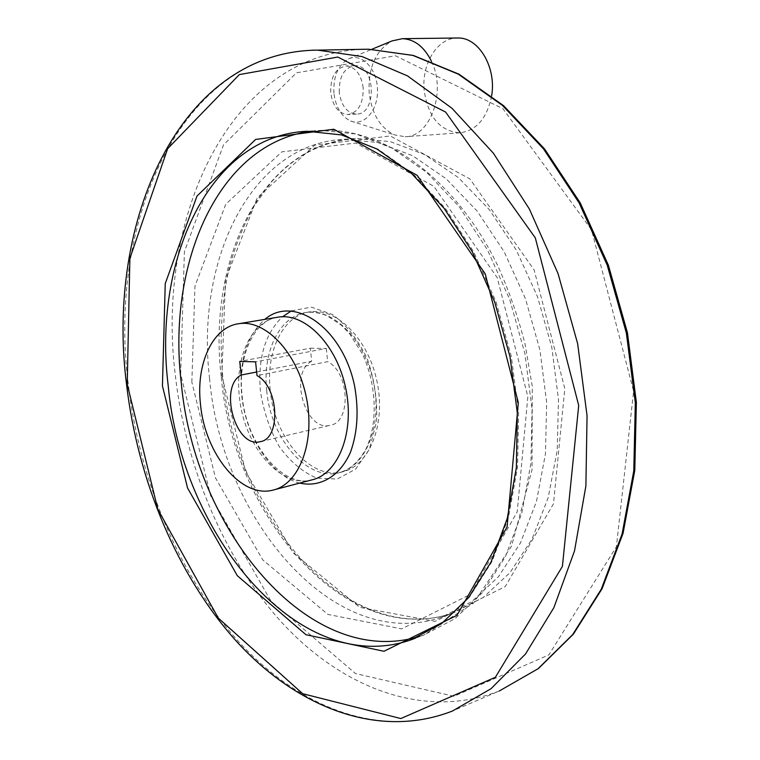 <?xml version="1.0" encoding="UTF-8"?>
<svg xmlns="http://www.w3.org/2000/svg" width="760" height="760" viewBox="0 0 760 760"><rect width="100%" height="100%" fill="white"/><g stroke="black" fill="none" stroke-linecap="round" stroke-linejoin="round"><path stroke-width="0.57" stroke-dasharray="3.8 2.85" d="M256.642 372.001L311.638 361.276L310.346 348.194L239.751 361.418M310.346 348.194L326.334 348.46L255.588 361.845M311.638 361.276C288.486 372.894 305.311 432.117 329.973 425.353C351.405 422.693 349.733 372.4 327.636 361.684L257.013 375.601M326.334 348.46L327.636 361.684M270.218 390.108C265.791 351.291 283.081 315.238 309.861 311.866C336.88 307.439 368.59 339.378 377.14 382.09C386.013 424.745 369.227 465.984 342.513 471.855C310.507 480.5 274.198 437.646 270.218 390.108M363.185 87.77C361.114 74.28 355.481 67.004 346.275 65.93C335.587 67.915 330.41 76.874 330.724 92.796C332.823 106.381 338.561 113.629 347.938 114.541C358.34 112.48 363.423 103.559 363.185 87.77M209.598 378.67C195.368 261.478 250.297 143.649 344.233 139.27L378.034 142.509L412.509 155.667L446.13 178.752L477.242 211.195L504.203 251.826L525.502 298.841L539.923 349.961L546.668 402.553L545.442 453.901L536.475 501.439L520.457 542.953L498.436 576.736L471.732 601.654L441.75 617.158C334.552 654.122 221.578 519.441 209.598 378.67M339.255 92.425C338.95 76.589 344.147 67.678 354.844 65.692C375.706 64.334 377.226 114.712 356.449 114.066C347.063 113.164 341.335 105.944 339.255 92.425M333.944 93.252C333.117 76.504 337.972 65.056 348.517 58.928C361.608 52.611 377.045 68.59 377.492 89.49C378.299 110.38 363.992 126.682 350.616 121.001C341.316 116.546 335.749 107.302 333.944 93.252M431.49 61.37C446.69 91.789 430.112 137.151 405.166 136.714L394.772 134.947C380.38 128.117 371.839 114.133 369.18 92.995C367.983 67.782 375.601 50.416 392.046 40.916M491.644 95.846C487.036 118.322 476.463 130.654 459.914 132.82C440.135 131.29 428.222 117.221 424.194 90.582C421.363 64.353 437.133 38.104 456.865 38.009M277.02 317.338C254.144 320.834 237.5 356.098 242.098 395.523C246.259 445.065 283.689 488.376 311.714 479.94C279.86 488.537 243.542 444.799 239.371 396.473C234.906 357.808 251.113 321.774 276.991 317.347M299.734 483.084C271.12 476.092 245.613 436.401 241.718 395.2C238.896 361.171 246.591 335.901 264.803 319.38M191.843 382.099L194.968 286.102L225.71 204.307L281.741 151.876L355.747 143.051L433.903 186.361L497.239 277.713L527.848 396.615L517.237 511.784L470.364 594.377L401.707 628.862L327.949 614.45L262.77 559.901L215.498 477.935L191.843 382.099M311.505 131.176L321.014 130.378L356.06 134.007L391.856 148.038L426.825 172.501L459.249 206.815L487.397 249.755L509.703 299.44L524.865 353.428L532.047 408.947L530.945 463.125L521.778 513.228L505.276 556.938L482.552 592.477L454.974 618.668L423.994 634.97L419.577 636.414M415.359 638.2L423.994 634.97L473.689 602.975L511.537 546.164L532.057 469.632L532.256 386.289L525.122 344.385C518.101 316.768 508.896 290.377 497.515 265.192C455.287 178.239 383.619 127.348 321.014 130.378L307.125 131.271L342.142 134.947L377.938 149.112L412.937 173.802L445.417 208.43L473.651 251.769L496.042 301.901L511.3 356.364L518.586 412.366L517.569 466.982L508.478 517.475L492.053 561.488L469.385 597.236L441.854 623.542L410.923 639.863M361.456 49.343C227.971 55.774 155.942 219.431 175.246 374.661C185.886 468.92 225.141 561.811 284.876 625.803C344.631 688.911 425.572 719.815 499.329 690.963L452.447 711.028C378.908 739.679 298.214 706.847 238.535 641.563C178.875 575.358 139.412 480.035 128.193 383.505C107.91 224.2 178.191 56.012 311.771 50.217M180.671 374.167L184.405 251.665L223.487 144.884L296.438 72.827L395.494 55.765L502.958 108.756L591.527 229.843L633.612 391.219L616.389 546.772L548.843 654.92L453.929 696.293L355.49 673.559L270.902 601.027L210.653 495.814L180.671 374.167M221.853 375.715L225.482 279.727L257.25 197.809L314.706 145.132L390.298 135.983L469.88 178.913L534.128 269.923L564.822 388.635L553.48 503.804L505.257 586.587L435.014 621.404L359.774 607.364L293.474 553.147L245.575 471.428L221.853 375.715M221.207 376.418C207.148 259.93 262.428 142.804 356.449 138.415L390.269 141.607L424.735 154.65L458.318 177.545L489.383 209.732L516.268 250.03L537.481 296.666L551.817 347.377L558.486 399.57L557.194 450.547L548.159 497.762L532.086 539.011L510.026 572.612L483.293 597.436L453.283 612.921C345.99 649.971 232.968 516.372 221.207 376.418M291.412 310.878L311.391 307.135L332.548 314.498C346.398 324.881 357.969 339.635 367.26 358.748C374.442 379.44 377.54 400.358 376.561 421.524L369.436 449.16L355.623 469.138L337.165 479.056L316.597 478.068C302.689 472.112 290.253 461.652 279.3 446.68C269.848 429.818 263.549 411.34 260.423 391.248C257.697 358.359 265.078 333.526 282.568 316.758M266.741 390.82C262.295 351.937 279.556 315.827 306.327 312.455C333.327 308.028 365.056 340.043 373.616 382.85C382.508 425.59 365.75 466.897 339.045 472.767C307.049 481.412 270.74 438.453 266.741 390.82M274.293 489.753L272.868 490.133M344.233 139.27L356.449 138.415C322.971 140.932 294.604 155.486 271.358 182.077L253.716 206.615C243.485 225.34 235.305 245.784 229.168 267.938C221.473 302.356 219.326 338.361 222.708 375.934C234.46 516.353 347.89 649.667 453.283 612.921L441.75 617.158M309.861 311.866L306.327 312.455C313.091 311.685 320.065 312.816 327.256 315.846L341.259 325.118L349.724 333.916L362.596 354.264C377.026 385.652 377.948 424.906 365.493 450.005C356.392 464.673 348.707 469.822 339.045 472.767L342.513 471.855M354.844 65.692L346.275 65.93M356.449 114.066L347.938 114.541M350.616 121.001L394.772 134.947M348.517 58.928L371.877 49.267M459.914 132.82L405.166 136.714M260.566 441.579L329.973 425.353"/><path stroke-width="1.14" d="M239.751 361.418L255.588 361.845L257.013 375.601C279.034 386.935 281.181 439.213 259.977 441.721C235.629 448.438 218.376 386.84 241.167 375.012L239.751 361.418M256.642 372.001L241.167 375.012M200.516 404.491C195.738 364.23 212.42 326.981 238.906 323.694C265.601 319.314 297.426 352.783 306.327 397.299C315.58 441.75 299.288 484.386 272.868 490.133C241.233 498.664 204.943 453.796 200.516 404.491M371.877 49.267L392.046 40.916L402.43 38.675C414.589 39.263 424.279 46.825 431.49 61.37M456.865 38.009L457.843 38C478.658 37.202 496.603 67.403 491.644 95.846M276.991 317.347L278.483 317.101C305.368 312.683 337.145 345.297 345.847 388.816C354.891 432.259 338.314 474.116 311.714 479.94L274.293 489.753M264.803 319.38C293.826 294.386 342.56 327.845 354.54 385.719C358.948 410.381 357.58 432.592 350.426 452.352C339.767 476.406 320.159 487.73 299.734 483.084M419.577 636.414C308.398 670.272 194.199 528.875 181.269 382.84C166.773 263.511 218.405 142.766 311.505 131.176M168.169 385.367C152.732 261.06 208.781 135.394 307.125 131.271L341.582 134.928L376.941 148.998L411.673 173.612L444.039 208.24L472.255 251.665L494.684 301.967L509.998 356.659L517.322 412.88L516.344 467.666L507.309 518.234L490.979 562.191L468.521 597.75L441.341 623.798L410.923 639.863C298.965 678.794 181.374 534.461 168.169 385.367M162.441 385.89L165.243 283.584L196.992 196.07L255.626 139.431L333.83 129.248L417.173 175.351L485.241 273.904L518.32 402.629L507.072 526.975L456.978 615.334L383.971 651.272L305.957 634.714L237.31 575.7L187.549 488.006L162.441 385.89M127.224 384.227L129.875 258.409L167.627 148.713L239.362 74.585L337.81 57.047L445.616 112.062L535.315 237.88L578.711 405.469L562.409 566.38L495.387 677.274L400.843 718.551L302.708 693.718L218.272 618.07L157.843 509.361L127.224 384.227M311.771 50.217L317.575 50.132L362.035 56.553L407.474 75.877L451.962 108.271L493.344 153.149L529.387 209.038L558.049 273.572L577.638 343.644L587.053 415.682L585.894 485.925L574.512 550.905L553.878 607.677L525.464 654.056L491.036 688.693L452.447 711.028C378.005 740.05 296.666 707.047 236.93 641.82C177.156 575.662 137.731 480.462 126.502 384.028C105.773 222.623 178.79 51.271 317.575 50.132L368.362 49.21L412.889 55.413L458.242 74.119L502.493 105.46L543.505 148.865L579.101 202.882L607.259 265.269L626.354 333.032L635.322 402.752L633.783 470.849L622.098 533.976L601.226 589.285L572.631 634.657L538.052 668.743L499.329 690.963L538.46 668.515L573.334 634.211L602.1 588.686L623.058 533.339L634.799 470.288L636.367 402.334L627.447 332.785L608.389 265.202L580.25 202.958L544.625 149.017L503.519 105.63L459.049 74.223L413.345 55.442L368.362 49.21L361.456 49.343M282.568 316.758L291.412 310.878M277.02 317.338L238.906 323.694M415.359 638.2L410.923 639.863M457.843 38L402.43 38.675M259.977 441.721L260.566 441.579"/></g></svg>
